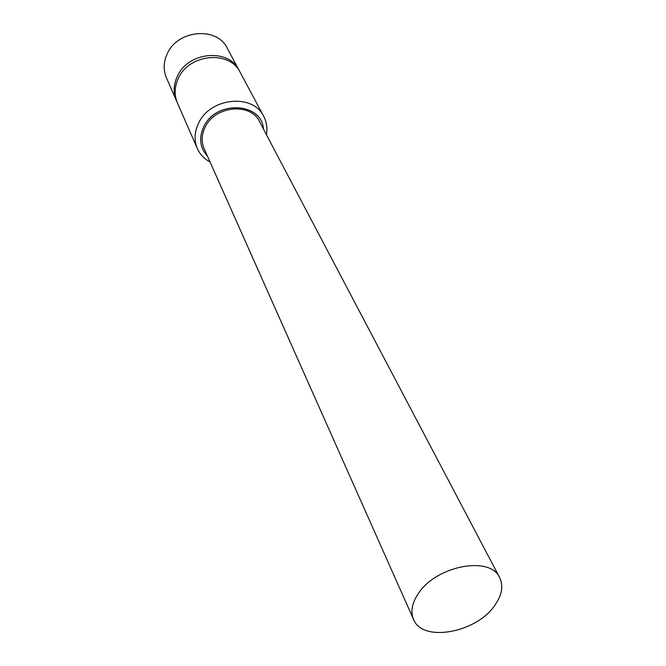 <?xml version="1.0" encoding="UTF-8"?>
<svg xmlns="http://www.w3.org/2000/svg" width="666" height="666" viewBox="0 0 666 666"><rect width="100%" height="100%" fill="white"/><g stroke="black" fill="none" stroke-linecap="round" stroke-linejoin="round"><path stroke-width="1" d="M176.44 100.691L166.425 77.78C163.195 70.03 163.47 62.021 167.249 53.763C177.556 29.662 217.083 26.315 227.289 48.26L239.086 70.305C228.738 47.994 188.103 51.598 177.397 76.224C173.476 84.657 173.16 92.815 176.44 100.691L176.931 101.765M239.618 71.354L239.086 70.305M418.439 593.414C411.971 603.005 410.339 611.663 413.544 619.388C422.319 642.623 475.899 633.05 494.605 605.619C501.956 595.321 503.638 585.988 499.667 577.613C490.359 555.536 436.322 565.625 418.439 593.414M499.667 577.613L259.549 121.637C250.766 102.306 214.835 105.736 205.12 127.181C201.54 134.582 201.19 141.708 204.087 148.543L413.544 619.388M263.436 129.021C261.88 102.239 215.751 99.992 203.746 126.731C198.651 137.995 199.9 147.81 207.476 156.169M266.4 134.657C267.557 128.097 266.658 121.986 263.711 116.325C253.088 93.298 210.156 97.477 198.601 123.143C194.38 131.935 193.956 140.393 197.336 148.518C199.958 154.346 204.196 158.833 210.065 161.98M263.711 116.325L240.193 72.386C229.837 50.042 189.102 53.671 178.355 78.338C174.425 86.788 174.101 94.963 177.381 102.855L197.336 148.518"/></g></svg>

